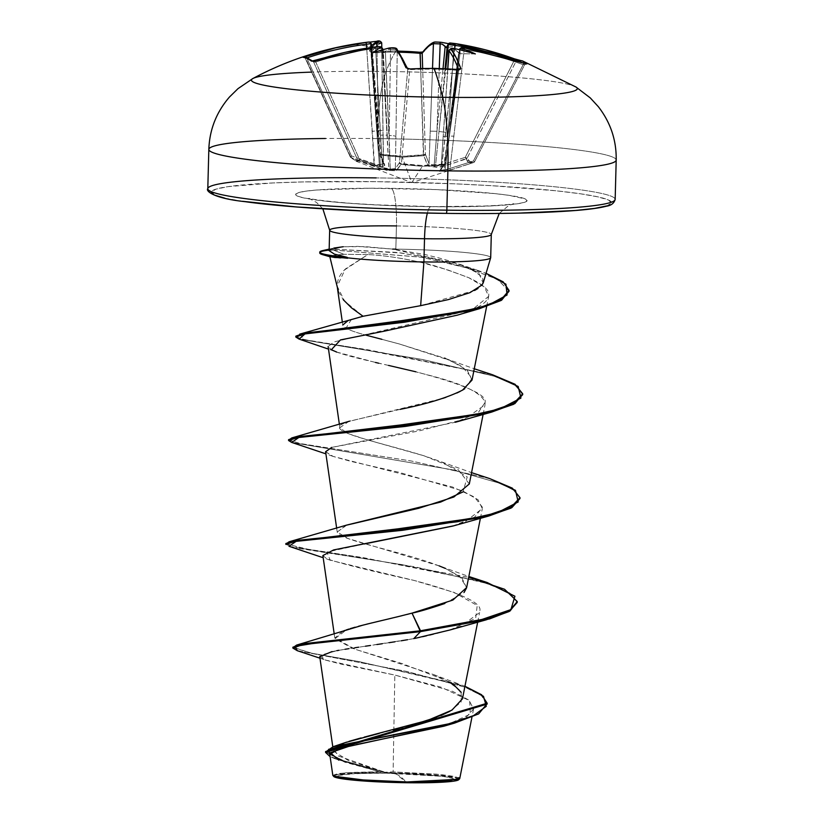 <?xml version="1.0" encoding="UTF-8"?>
<svg xmlns="http://www.w3.org/2000/svg" width="824" height="824" viewBox="0 0 824 824"><rect width="100%" height="100%" fill="white"/><g stroke="black" fill="none" stroke-linecap="round" stroke-linejoin="round"><path stroke-width="0.62" stroke-dasharray="4.12 3.09" d="M441.365 170.094L440.964 169.198L445.454 163.327A1.751 1.658 -143.8 0 1 444.002 164.944A1.751 1.658 36.2 0 0 445.454 163.327L443.992 164.151L444.002 164.944L443.992 164.151A1.751 0.865 8.1 0 0 445.465 163.523A1.751 0.865 8.1 0 0 445.454 163.327L458.762 69.978L457.372 70.277L443.992 164.151C429.551 166.088 415.368 165.902 401.422 163.615L401.02 164.398L401.422 163.615L399.444 162.75A1.751 0.875 5.1 0 0 401.422 163.615L409.755 69.68L407.736 69.329L399.444 162.75A1.751 1.669 33.6 0 0 401.02 164.398L422.321 166.335L444.002 164.944L439.604 170.805C439.068 171.65 440.449 171.773 443.765 171.155L439.532 171.279L444.002 164.944L422.321 166.335L411.784 182.66L402.339 157.219L411.784 182.66L422.321 166.335L401.02 164.398L396.014 170.733L386.507 170.321L358.718 161.051L355.68 161.061L351.137 157.6L374.168 165.634L379.885 166.602L384.777 165.603L380.657 154.212L380.75 155.159L402.339 157.219L423.732 155.705L423.526 154.757L425.39 154.181L423.732 155.705L428.295 166.16L437.781 167.396L454.364 162.864L467.053 158.198L466.034 159.053L468.98 162.493L473.615 162.513L474.614 161.648L473.378 161.03L473.615 162.513L450.172 169.94L443.765 171.155A1.751 0.7 -101.8 0 0 444.074 169.806L447.926 136.31L444.074 169.806L441.365 170.094L440.964 169.198L443.188 137.052A5.82 0.906 -176.1 0 1 443.116 136.866A5.82 0.906 -176.1 0 1 447.926 136.31L453.767 50.12L447.926 136.31L457.65 60.801L447.926 136.31A5.82 0.906 3.9 0 0 443.116 136.866A5.82 0.906 3.9 0 0 443.188 137.052L447.823 68.783L440.964 169.198L445.454 163.327L458.762 69.978L457.372 70.277A322.277 273.63 164.1 0 0 433.651 69.195A322.277 273.63 -15.9 0 1 457.372 70.277L443.992 164.151L422.516 165.542L401.422 163.615L409.755 69.68A322.277 273.63 -15.9 0 1 433.651 69.195L433.795 68.485L433.651 69.195A322.277 273.63 164.1 0 0 409.755 69.68L407.736 69.329A323.657 56.011 -90.8 0 0 397.261 50.12L390.535 49.327L397.261 50.12L395.911 136.444L397.261 50.12A323.657 56.011 89.2 0 1 407.736 69.329L399.444 162.75L395.355 168.621L395.911 136.444A5.82 0.968 0.9 0 0 389.186 135.558L390.535 49.327A323.997 314.696 134.2 0 0 388.403 49.512L384.139 52.736L373.221 52.633L384.139 52.736L383.366 51.428L388.835 169.013L390.216 169.126L385.385 51.593L388.403 49.512A323.997 314.696 -45.8 0 1 390.535 49.327L389.186 135.558L385.385 51.593L384.139 52.736L382.903 49.718L387.167 135.404A5.82 0.68 -3.2 0 0 380.441 135.229L375.6 48.41A323.657 316.962 121.3 0 0 315.767 62.058L313.656 62.068L357.709 160.155L359.573 159.599L315.767 62.058A323.657 316.962 -58.7 0 1 375.6 48.41L382.501 167.602L359.573 159.599L315.767 62.058L313.656 62.068A322.277 40.016 -115.4 0 0 309.082 59.338A322.277 40.016 -115.4 0 0 305.251 58.246A1.751 1.73 94.5 0 0 303.85 57.247A1.751 1.73 -85.5 0 1 305.251 58.246A322.277 40.016 64.6 0 1 309.082 59.338A322.277 40.016 64.6 0 1 313.656 62.068L357.709 160.155L354.742 160.175L350.2 156.735L305.251 58.246L306.765 57.948L351.457 155.891L374.467 163.935L366.721 48.142L372.098 131.418L376.898 130.738L370.821 43.641A323.997 54.384 85.7 0 1 371.181 43.59L376.805 130.676L370.44 45.526L370.81 46.659L371.851 45.413L370.81 46.659L355.216 44.424A238.97 155.963 151.9 0 1 370.192 42.096A238.97 155.963 151.9 0 0 355.216 44.424L370.81 46.659L370.44 45.526L370.81 46.659M447.731 68.773L440.964 169.198A1.751 1.679 -140.5 0 1 439.604 170.805A1.751 1.679 39.5 0 0 440.964 169.198L444.074 169.806A1.751 0.7 78.2 0 1 443.765 171.155L450.172 169.94L473.615 162.513C469.979 163.626 467.455 162.472 466.034 159.053L442.632 166.5L434.279 166.839A1.751 1.524 122.3 0 0 435.536 165.397L438.976 131.469L435.536 165.397L438.234 165.82L441.922 164.79L445.691 132.355L438.976 131.469L445.753 68.68L438.976 131.469L445.053 68.65L438.976 131.469L445.691 132.355L454.714 48.729L441.922 164.79L465.261 157.333L514.155 60.574L516.257 60.914A322.277 61.429 117.2 0 1 518.245 61.172A322.277 61.429 -62.8 0 0 516.257 60.914L467.095 158.208L469.968 161.638L474.593 161.638L524.661 64.746L523.158 64.684L473.378 161.03L449.966 168.457L464.2 49.533A323.657 316.962 -58.7 0 1 523.158 64.684L473.378 161.03L474.315 161.514M351.137 157.6L351.457 155.891L377.722 165.058L380.307 164.604L378.216 130.563L383.016 130.522L378.216 130.563L376.98 46.731L378.216 130.563L371.995 47.359L380.307 164.604L379.339 164.687L376.805 130.676L372.098 131.418L374.168 165.634L351.137 157.6L350.2 156.735L351.457 155.891L351.137 157.6L350.561 157.25L355.999 161.195L358.718 161.051A1.751 1.73 -125.5 0 1 357.709 160.155L358.718 161.051L359.573 159.599L358.718 161.051L381.718 169.075L382.501 167.602L381.718 169.075L390.02 170.475A1.751 1.576 -103.6 0 1 388.835 169.013L390.02 170.475L390.216 169.126L390.02 170.475L396.808 170.269A1.751 1.679 -143 0 1 395.355 168.621A1.751 1.679 37 0 0 396.808 170.269L401.02 164.398A1.751 1.669 -146.4 0 1 399.444 162.75L395.355 168.621L390.216 169.126L389.186 135.558A5.82 0.968 -179.1 0 1 395.911 136.444L395.355 168.621L393.676 169.487L382.501 167.602L380.441 135.229A5.82 0.68 176.8 0 1 387.167 135.404L382.336 48.678L388.835 169.013L386.137 168.889L359.573 159.599L357.709 160.155C356.205 161.226 353.702 160.083 350.2 156.735L305.251 58.246L306.765 57.948L351.457 155.891L350.179 156.715A1.751 1.648 133.7 0 0 351.137 157.6L355.68 161.061M576.038 87.056A162.998 12.35 1.5 0 0 386.054 71.472A325.995 57.083 90.7 0 1 395.953 51.119A324.007 296.63 24.6 0 0 372.057 51.665L369.234 50.985A325.398 56.32 89.2 0 1 379.771 41.282L374.446 44.661L369.234 50.985L372.057 51.665A324.007 296.63 -155.4 0 1 395.953 51.119A325.995 57.083 -89.3 0 0 386.054 71.472A81.504 14.276 -89.3 0 0 377.145 138.597A203.755 15.44 -178.5 0 1 616.064 159.485A203.755 15.44 1.5 0 0 377.145 138.597A81.504 14.276 90.7 0 1 386.054 71.472A162.998 12.35 -178.5 0 1 575.719 86.86M386.054 71.472A162.998 12.35 1.5 0 0 253.38 78.28M381.79 47.514L383.562 163.698L380.307 164.604L383.006 164.625L383.459 163.193L379.38 153.594L371.161 52.654A323.657 56.011 89.2 0 1 381.636 43.002L383.459 163.193A1.751 1.597 155.9 0 0 384.736 164.759C385.22 166.18 383.819 166.644 380.544 166.149A1.751 0.742 100.9 0 1 380.307 164.604L380.544 166.149L379.339 164.687A1.751 1.679 -160.8 0 0 380.544 166.149L374.168 165.634L374.467 163.935L379.339 164.687L371.181 43.59A1.751 1.72 83.2 0 0 369.265 41.983A325.738 54.672 -94.3 0 0 368.977 42.024A238.97 120.273 -148.3 0 0 355.216 44.424A238.97 120.273 -148.3 0 1 368.977 42.024L369.698 42.045L368.977 42.024M374.899 41.53A325.738 320.691 87.4 0 0 374.724 41.55A325.738 320.691 -92.6 0 1 376.455 41.396L376.455 41.396M386.054 773.159L390.04 772.654L396.293 774.117L406.345 782.409L444.332 781.543L453.715 778.515L442.952 776.352L386.054 773.159A58.422 4.429 1.5 0 0 349.809 773.891A58.422 4.429 1.5 0 0 346.286 778.783A58.422 4.429 1.5 0 0 406.345 782.409A465.714 81.555 -89.3 0 0 396.293 774.117A465.714 81.555 -89.3 0 0 390.04 772.654A465.714 81.555 -89.3 0 0 386.054 773.159L408.838 773.788L438.389 775.817L450.635 777.599L454.591 779.401L453.221 780.225L444.043 781.574L427.584 782.337L394.923 782.182L362.704 780.544L341.764 777.969L337.809 776.167L339.179 775.343L355.813 773.53L386.054 773.159M319.743 656.615L325.738 660.168L341.919 664.309L394.82 675.062L393.12 771.892L385.241 772.222L393.12 771.892L436.751 774.169L458.947 777.722M459.555 778.886L458.968 779.246M458.525 779.854A62.624 4.748 1.5 0 0 385.323 772.83A62.624 4.748 1.5 0 0 333.885 776.62M615.034 198.79A203.755 15.44 1.5 0 0 376.115 177.902A203.755 15.44 -178.5 0 1 615.034 198.79M606.835 205.887L611.532 203.054L608.545 200.016L597.966 196.874L580.23 193.753L556.004 190.787L492.021 185.719L454.714 183.824L376.63 181.661A200.253 15.172 1.5 0 0 214.25 195.02A200.253 15.172 1.5 0 0 446.165 213.375A200.253 15.172 1.5 0 0 608.545 200.016A200.253 15.172 1.5 0 0 376.63 181.661L303.829 181.908L272.96 182.949L228.155 186.636L215.95 189.139L211.253 191.971M499.22 213.457L508.068 206.041L513.64 203.672C508.769 205.207 469.556 207.36 431.024 206.577A34.927 6.118 -89.3 0 0 427.378 213.076A34.927 6.118 90.7 0 1 430.983 206.577L375.208 204.795C347.779 203.744 311.596 199.655 308.969 198.316L316.54 202.467L322.853 208.843M329.713 230.452A80.845 6.129 -178.5 0 1 396.447 225.93A34.927 6.118 -89.3 0 0 391.297 188.346A115.772 8.776 1.5 0 0 297.413 196.071A115.772 8.776 1.5 0 0 431.498 206.68A115.772 8.776 1.5 0 0 525.372 198.955A115.772 8.776 1.5 0 0 391.297 188.346A34.927 6.118 90.7 0 1 396.447 225.93A80.845 6.129 -178.5 0 1 491.248 234.222A80.845 6.129 -178.5 0 0 396.447 225.93L395.839 249.147A80.845 6.129 -178.5 0 1 490.682 257.531M483.369 282.375L482.421 277.183L471.771 269.232L451.696 261.589L439.068 257.994L425.215 254.606L392.646 249.106L364.764 246.603L343.206 246.747C333.658 247.53 328.982 248.961 329.198 251.032L334.359 254.111L347.203 257.346M330.486 256.903L329.837 256.604C329.693 255.842 334.369 255.069 343.866 254.297L332.927 255.512L329.827 256.717M474.583 290.481L420.652 305.673L363.044 316.262L344.587 301.09L337.222 286.237L344.988 269.633L367.885 254.565L343.866 254.297L367.885 254.565L346.183 268.377C341.239 272.548 338.262 277.606 337.263 283.518L337.665 289.234M338.355 291.5L343.217 299.658M490.641 257.428A80.845 6.129 1.5 0 0 395.839 249.147L396.447 225.93M325.635 751.993L344.01 760.871L385.241 772.222L348.603 760.665L333.411 751.045L344.947 742.712M346.636 742.125L349.098 741.332M360.994 737.944L364.249 737.109M462.46 698.804L459.236 689.698L446.587 680.593L402.03 663.557L355.422 649.384L334.812 638.054L342.846 631.225M345.071 630.36L346.142 629.979M348.913 629.052L350.19 628.65M355.082 627.208L358.553 626.261M371.882 622.913L376.331 621.842M391.452 618.258L396.602 617.021M444.723 603.539L464.097 592.456M466.59 587.821L461.955 578.077L445.29 568.406C408.292 552.317 337.665 540.348 337.243 531.985L346.348 525.207M469.309 483.946L458.113 469.587L424.092 455.827L367.01 439.789L347.44 433.373L339.879 427.738L348.614 421.507L442.735 398.404M445.949 397.322L456.826 393.038M460.194 391.4L462.501 390.133M472.028 380.08L467.136 370.12L450.44 360.541L399.352 343.979L366.32 335.255C356.689 332.68 349.912 330.342 345.967 328.23L342.763 325.027L342.351 322.163M457.31 315.159L472.018 309.865C483.585 304.962 489.168 299.74 488.756 294.199C488.972 289.554 482.308 284.053 468.763 277.698C445.197 268.851 429.386 263.773 421.342 262.475C402.153 258.108 384.334 255.471 367.885 254.565C384.231 255.461 402.05 258.097 421.342 262.475L447.329 269.767L468.763 277.698L484.409 287.02L488.663 296.352L472.018 309.865L334.101 341.878L328.127 346.554L331.351 349.737C335.275 352.085 345.967 355.36 363.425 359.563L415.914 371.809C464.396 384.561 487.447 394.768 485.079 402.431L485.037 404.759L464.911 419.076L418.849 430.962L331.732 447.401L455.404 422.248L478.126 412.814L485.079 402.431C478.579 385.241 427.285 375.301 415.914 371.809M325.593 451.696L333.164 456.434L351.168 461.45L398.548 472.193L462.594 490.888L478.075 499.756L482.318 508.624L464.973 521.87L453.684 525.815M322.874 555.561L327.066 558.96C343.443 564.193 372.458 571.351 414.112 580.446C461.069 592.992 482.936 603.25 479.723 611.223L479.599 612.5L461.069 626.209C440.984 632.75 425.215 636.89 413.751 638.641L407.592 639.712M401.267 640.773L395.026 641.772M389.134 642.689L382.305 643.729M376.898 644.523L370.419 645.48M365.444 646.201L358.687 647.19M354.773 647.777L348.799 648.684M345.019 649.281L338.922 650.291M336.81 650.672L332.051 651.578M459.741 778.587L454.899 776.517L440.387 774.509L393.12 771.892L394.82 675.062L452.428 691.254L468.99 700.143L473.573 709.011L466.281 717.148L448.936 724.626M329.785 754.351L344.803 762.179L380.595 771.985L345.956 772.778L332.824 775.394M335.605 758.966L380.595 771.985L335.605 758.966L330.115 756.669L379.627 771.655L384.87 772.232L337.974 755.865L333.833 749.088L345.266 742.599M379.205 733.401L393.099 729.992M399.063 728.498L413.349 724.687M436.37 717.323L440.974 715.5M449.945 711.277L461.162 702.038L461.172 692.325M448.74 681.778L433.486 674.526L352.806 648.488L334.987 638.713L346.399 629.896M363.405 625.004L366.546 624.211M381.636 620.585L385.931 619.566M401.834 615.734L406.963 614.447M293.014 647.633L312.451 653.36L357.585 661.322L459.977 684.445L464.942 686.268L358.831 661.538L311.317 653.133L292.881 647.201M332.824 775.353L337.881 773.602L350.447 772.5L379.627 771.655L384.623 772.17L343.124 760.593L325.593 751.56M297.289 650.692L407.509 671.611L465.272 687.268L481.679 695.693L487.139 704.087M413.751 638.641L337.922 650.466L320.732 655.08L325.243 660.003L394.82 675.062L441.18 687.216L469.659 700.709L470.329 714.13L444.064 726.16M356.576 744.515L350.457 745.792M487.128 703.655L481.154 695.301L464.406 686.938L406.582 671.416L297.258 650.682M395.85 249.518L395.839 249.147A80.845 6.129 1.5 0 0 392.646 249.106L459.637 264.216L479.032 273.661L483.122 283.065M329.126 250.64L333.916 248.045L329.167 249.126M224.818 198.162L242.555 201.283M368.071 211.212L407.035 212.582M446.165 213.375L518.955 213.117M431.498 206.68L386.343 205.433L345.009 202.982L327.787 201.406L303.531 197.894L297.413 196.071L295.682 194.31L298.401 192.672L305.457 191.22L316.591 190.014L369.44 188.243L436.442 189.602L494.997 193.619L509.005 195.34L525.372 198.955L527.102 200.716L524.383 202.354L517.328 203.806L491.434 205.938L431.498 206.68M376.115 177.902A203.755 15.44 1.5 0 0 207.936 189.283M509.016 291.294L497.655 279.346L466.24 267.759L422.053 257.294L333.308 250.022L333.329 249.157L401.339 252.999L435.731 259.251L486.057 273.331L478.085 270.509L430.066 258.025L397.333 252.443L333.329 249.157L343.206 246.747L357.503 246.376L392.646 249.106M482.586 284.084L478.013 288.452M351.426 319.341L345.967 328.23C350.509 330.558 357.297 332.896 366.32 335.255M381.873 339.313L399.352 343.979L444.517 358.121L461.862 366.34L472.142 378.195L464.736 388.753M400.103 409.373L349.675 421.136L344.278 423.237C322.812 431.364 375.116 440.83 424.092 455.827L441.788 461.976L467.218 476.89L463.109 491.866M346.935 525.012L337.243 531.985L347.697 538.412L439.068 565.851L468.835 576.501M445.29 568.406L459.658 576.244L466.642 587.553M487.19 582.537L362.828 557.539L308.907 549.464L286.041 543.953M489.909 478.662L411.681 461.069L300.626 443.662L288.761 440.088M492.608 374.786L353.383 347.594L304.458 339.642L299.699 334.132M517.256 602.426L508.666 592.322L483.688 582.311L401.803 564.584L294.632 547.733L285.846 544.386M519.975 498.541L515.412 491.186L501.744 483.801L452.252 469.773L291.758 442.447L452.242 469.773L501.744 483.801L515.412 491.186L519.975 498.541L520.006 497.675M522.715 393.81L522.694 394.675L515.567 385.488L494.627 376.321L423.402 359.666L299.163 339.127L422.372 359.48L493.627 375.991L514.948 385.096L522.694 394.243M295.837 336.171L300.657 338.705L314.974 341.672L366.968 349.603L492.546 374.766M288.585 439.656L299.225 443.384L411.639 461.069L489.847 478.641M285.866 543.521L302.707 548.413L348.48 555.407L468.691 577.264M449.956 629.979L475.664 618.35L477.22 605.486L454.22 592.477L414.112 580.446L330.228 560.227L326.871 552.059L364.352 543.964M452.675 526.114L474.645 517.163L482.452 507.327L474.562 497.088L452.582 487.015L332.927 456.352L325.614 451.799M388.537 365.423L378.7 363.219M375.497 362.457L336.707 352.085L328.498 349.118M333.308 250.022A77.94 5.902 1.5 0 0 319.753 253.03A77.94 5.902 -178.5 0 1 333.308 250.022L343.866 254.297L333.308 250.022L421.569 257.201L465.519 267.553L497.037 279.017L509.005 290.862M288.997 546.302L415.399 566.943L488.344 583.783L509.912 593.084L517.256 602.416M343.206 246.747L333.329 249.157A77.94 5.902 1.5 0 0 322.73 250.599M329.157 249.569A77.94 5.902 -178.5 0 1 333.329 249.157M340.405 257.922L347.666 258.252M333.792 776.198L332.989 775.693M458.628 779.761L457.845 778.567L454.539 777.588L441.417 775.683L397.559 773.077L362.56 772.902L344.916 773.726L335.08 775.168L333.617 776.054L334.554 777.001M342.393 778.103L341.764 777.969M419.941 52.273L424 51.685L419.941 52.273A324.007 296.63 24.6 0 0 395.953 51.119A324.007 296.63 -155.4 0 1 398.466 51.16M432.476 43.301L435.288 41.983A325.398 57.608 -87.8 0 0 424 51.685L429.654 45.361M440.067 42.199A325.738 320.691 87.4 0 0 440.026 42.199A325.738 320.691 -92.6 0 1 441.757 42.405A325.738 320.691 87.4 0 0 441.468 42.364M449.502 43.054L449.966 43.054A238.97 76.272 142.2 0 1 457.341 45.722L446.371 47.617L457.341 45.722A238.97 116.339 -138.8 0 0 448.534 43.693A238.97 116.339 -138.8 0 1 457.341 45.722A238.97 76.272 142.2 0 0 449.966 43.054A325.738 58.978 95.8 0 1 450.295 43.013A325.738 58.978 -84.2 0 0 449.966 43.054L448.184 44.166M455.023 43.548L470.144 46.278M514.475 58.854L518.378 60.059A1.751 1.71 93.3 0 0 517.863 59.956A1.751 1.71 -86.7 0 1 518.378 60.059L517.853 59.956M377.145 138.597A203.755 15.44 1.5 0 0 208.966 149.978M381.996 47.71L381.852 47.565A1.751 1.689 -45.2 0 1 382.336 48.678L375.6 48.41L382.336 48.678A323.997 54.384 85.7 0 1 382.727 49.069A323.997 54.384 -94.3 0 0 382.336 48.678A1.751 1.689 134.8 0 0 381.914 47.638M440.85 169.548L445.465 163.513L458.762 69.978A1.751 1.576 -20.3 0 1 458.958 69.391A1.751 1.576 159.7 0 0 458.762 69.978A323.657 57.299 -87.8 0 0 458.566 69.432A323.657 57.299 92.2 0 1 458.762 69.978L458.484 70.277M449.039 50.779L450.028 50.099L453.767 50.12A323.997 314.696 -45.8 0 1 455.878 50.367L458.721 52.52L457.66 60.801L458.721 52.52L459.689 53.694L455.878 50.367A323.997 314.696 134.2 0 0 453.767 50.12L454.251 48.678M524.023 63.221L523.158 64.684A323.657 316.962 121.3 0 0 464.2 49.533L464.726 47.998L464.2 49.533L459.504 49.656L464.2 49.533L449.966 168.457L446.649 169.662L445.032 169.723L459.493 49.728L449.338 136.187L460.132 52.396L459.854 50.048A323.997 58.659 -84.2 0 0 459.596 49.749A323.997 58.659 95.8 0 1 459.854 50.048L459.854 49.522M383.459 163.193L379.38 153.594A1.751 1.576 157.6 0 0 380.75 155.159L384.736 164.759A1.751 1.597 -24.1 0 1 383.459 163.193L381.636 43.002A323.657 56.011 -90.8 0 0 371.161 52.654A1.751 1.669 33.4 0 0 369.234 50.985A1.751 1.669 -146.6 0 1 371.161 52.654L372.541 52.705L380.812 154.212A1.751 0.628 -4.7 0 1 380.657 154.212A1.751 0.628 -4.7 0 1 379.359 153.727A1.751 0.628 -4.7 0 1 379.38 153.594L371.161 52.654L372.541 52.705A322.277 295.043 -155.4 0 1 399.197 52.211A322.277 295.043 24.6 0 0 372.541 52.705L380.812 154.212L402.194 156.272L423.371 154.747A1.751 0.639 178.2 0 0 423.526 154.757A1.751 0.639 -1.8 0 0 425.39 154.181L429.067 163.77A1.751 1.597 -22.1 0 1 427.532 165.305A1.751 1.597 157.9 0 0 429.067 163.77L430.221 131.129L429.067 163.77L434.155 165.284L434.279 166.839L427.532 165.305L423.732 155.705A1.751 1.586 159.6 0 0 425.39 154.181L422.671 68.371L425.39 154.181L429.067 163.77L430.695 165.222L434.155 165.284L434.279 166.839A1.751 1.524 -57.7 0 0 435.536 165.397L441.922 164.79L442.632 166.5L441.922 164.79L465.261 157.333L466.034 159.053L465.261 157.333L467.053 158.198A1.751 1.679 -47.2 0 1 466.034 159.053A1.751 1.689 157.4 0 0 467.095 158.208L465.261 157.333L514.155 60.574L516.257 60.914A1.751 1.71 -86.7 0 1 516.483 60.574A1.751 1.71 93.3 0 0 516.257 60.914L467.095 158.208C468.475 161.535 470.978 162.678 474.593 161.638A1.751 1.689 -106.1 0 1 473.615 162.513L474.624 161.648A1.751 1.73 -104.3 0 1 473.615 162.513A1.751 1.689 73.9 0 0 474.593 161.638L524.661 64.746A322.277 61.429 -62.8 0 0 521.345 62.253A322.277 61.429 117.2 0 1 524.661 64.746L524.301 64.859M514.155 60.574A323.657 318.239 106.9 0 0 492.979 53.694A323.657 318.239 -73.1 0 1 514.155 60.574L514.382 59.874L514.155 60.574M436.957 131.304L443.034 68.567L436.957 131.304L439.264 68.444L436.957 131.304L430.221 131.129L432.518 68.32L430.221 131.129L436.957 131.304L434.155 165.284L436.957 131.304M423.371 154.747L420.642 68.413L423.732 155.705L402.339 157.219L380.75 155.159A1.751 1.576 -22.4 0 1 379.38 153.594L380.657 154.212L380.75 155.159L380.812 154.212C395.129 156.673 409.312 156.859 423.371 154.747A1.751 0.639 -1.8 0 0 423.526 154.757L423.732 155.705L423.371 154.747M350.447 156.447L305.611 58.185M468.702 164.12L473.615 162.513L473.378 161.03L449.966 168.457L450.172 169.94L449.966 168.457L445.032 169.723A1.751 1.73 143.8 0 1 443.765 171.155A1.751 1.73 -36.2 0 0 445.032 169.723L449.255 136.084L454.024 136.156L449.255 136.084L460.122 52.726M460.132 52.396L459.689 53.694L459.844 49.811M421.476 53.395L422.187 53.303M383.562 163.698L379.359 153.717L371.428 52.767M369.286 41.983L369.265 41.983A1.751 1.72 -96.8 0 1 371.181 43.59L370.213 43.785M445.454 163.327L445.125 163.935M446.484 158.548L459.504 49.656M474.624 161.648L524.661 64.746A1.751 1.71 -43.6 0 1 525.918 63.829A1.751 1.71 136.4 0 0 524.661 64.746L523.158 64.684L524.054 63.221M455.198 48.812L454.776 49.141L455.878 50.367L454.776 49.141L456.043 48.915M522.292 60.863A324.007 61.759 -62.8 0 0 518.378 60.059M454.199 48.698L453.767 50.12L448.956 50.583M407.736 69.329A1.751 1.576 157.7 0 0 407.489 68.444A1.751 1.576 -22.3 0 1 407.736 69.329M397.261 50.12A1.751 1.679 141.6 0 0 396.9 49.059M390.627 47.916L390.535 49.327L390.679 47.874M434.547 42.076A1.751 1.72 -108.5 0 1 435.288 41.983A1.751 1.72 71.5 0 0 434.588 42.065M389.639 47.977L388.403 49.512L389.773 48.307L389 48.07M424 51.685A1.751 1.658 36 0 0 422.506 52.324A1.751 1.658 -144 0 1 424 51.685M375.6 48.41L375.682 46.865L375.6 48.41M315.479 60.636L315.767 62.058L315.51 60.585M379.771 41.282A1.751 1.72 -109.3 0 1 381.636 43.002A1.751 1.72 70.7 0 0 379.771 41.282M312.687 61.182A1.751 1.689 -54.3 0 1 313.656 62.068A1.751 1.689 125.7 0 0 312.852 61.254M309.082 59.338A1.751 1.71 114.5 0 0 308.238 58.494M370.44 45.526L370.852 43.219L369.698 42.045L370.821 43.641A323.997 54.384 -94.3 0 1 371.181 43.59L371.264 43.6M475.345 53.931L459.689 53.694L475.345 53.931M356.009 161.205L411.784 182.66L468.804 164.089M349.592 773.901L390.04 772.654L442.952 776.352M333.411 751.045L332.793 746.812M477.683 622.11L479.599 612.5M334.812 638.054L334.214 633.955M480.413 518.245L482.318 508.624M337.16 531.604L336.676 528.297M483.132 414.379L485.037 404.759M339.879 427.738L339.395 424.432M486.634 306.528L488.663 296.352M337.469 288.421L337.346 287.597M473.573 709.011L471.946 717.179M433.486 674.526L459.977 684.445M319.98 658.191L325.243 660.003M459.637 264.216L478.085 270.509M445.526 358.512L474.274 368.771M441.788 461.976L471.555 472.636M330.228 560.227L323.183 557.724M332.927 456.352L325.902 453.859M378.36 151.657L370.429 45.732M446.464 158.713L460.132 52.664M371.521 47.421L378.34 151.472M526.206 63.891L524.661 64.797M458.783 70.081L459.236 69.319M398.425 51.098L370.378 51.521L371.13 52.695M303.829 57.247L305.241 58.246"/><path stroke-width="1.24" d="M389.773 48.307L389 48.07A325.738 316.385 -45.8 0 1 390.741 47.905L395.479 48.451A1.751 1.679 -38.4 0 1 396.9 49.059A1.751 1.679 141.6 0 0 395.479 48.451A325.398 56.32 89.2 0 1 406.005 67.764A1.751 1.576 -22.3 0 1 407.489 68.444A1.751 1.576 157.7 0 0 406.005 67.764L410.022 68.969A324.007 275.103 -15.9 0 1 434.052 68.495A324.007 275.103 164.1 0 0 410.022 68.969L406.005 67.764L400.804 56.681L395.479 48.451L390.741 47.905A325.738 316.385 134.2 0 0 389 48.07A238.97 90.743 144.4 0 0 373.221 52.633A238.97 101.857 -136.9 0 1 380.791 47.411A325.738 54.672 -94.3 0 0 380.482 47.102L375.734 46.886L345.359 52.293L311.575 61.182A324.007 40.232 -115.4 0 0 306.981 58.432A324.007 40.232 -115.4 0 0 303.129 57.33A1.751 1.73 -85.5 0 1 303.85 57.247A1.751 1.73 94.5 0 0 303.129 57.33A324.007 40.232 64.6 0 1 306.981 58.432A1.751 1.71 -65.5 0 1 309.082 59.338M575.719 86.86A162.998 12.35 -178.5 0 1 442.653 97.284A325.995 57.083 -89.3 0 0 434.052 68.495L434.052 68.495A325.995 57.083 90.7 0 1 442.653 97.284A81.504 14.276 90.7 0 1 447.885 170.867A203.755 15.44 1.5 0 0 616.064 159.485A203.755 15.44 -178.5 0 1 447.885 170.867L446.855 210.172A203.755 15.44 1.5 0 0 615.034 198.79A203.755 15.44 -178.5 0 1 446.855 210.172A3.492 0.608 90.7 0 1 446.217 213.385A3.492 0.608 -89.3 0 0 446.855 210.172A203.755 15.44 -178.5 0 1 207.936 189.283A203.755 15.44 -178.5 0 1 376.115 177.902M253.38 78.28A162.998 12.35 1.5 0 0 442.653 97.284A162.998 12.35 1.5 0 0 576.038 87.056M303.129 57.33L335.615 47.854L365.949 42.426A325.398 319.959 106.9 0 0 305.92 56.197L303.129 57.33M374.724 41.55A238.97 155.963 151.9 0 0 370.192 42.096A238.97 155.963 151.9 0 1 374.724 41.55L375.971 42.024L371.851 45.413L371.995 47.359L371.851 45.413L371.408 45.794L374.796 43.311A323.997 318.97 -92.6 0 1 376.928 43.116A323.997 318.97 87.4 0 0 374.796 43.311L375.971 42.024L374.724 41.55L375.569 41.561M374.807 41.54L379.771 41.282L376.455 41.396L376.98 46.731L376.928 43.116L381.636 43.002L376.928 43.116L376.465 41.396A325.738 320.691 87.4 0 0 374.899 41.53M458.947 777.722L459.555 778.886L458.608 779.782M458.968 779.246L407.241 781.945L407.066 782.738A62.624 4.748 1.5 0 0 458.525 779.854M490.682 257.531A80.845 6.129 -178.5 0 1 423.907 261.939L424.514 238.733A80.845 6.129 -178.5 0 0 491.248 234.222A80.845 6.129 -178.5 0 1 424.514 238.733A34.927 6.118 90.7 0 1 427.378 213.076A34.927 6.118 -89.3 0 0 424.514 238.733A80.845 6.129 -178.5 0 1 329.713 230.452A80.845 6.129 -178.5 0 1 396.447 225.93M343.217 299.658L351.57 307.918L363.044 316.262L420.652 305.673L423.907 261.939L420.652 305.673L448.38 299.586L469.917 292.674L481.844 285.114L483.369 282.375L490.671 257.788M329.713 230.452A80.845 6.129 -178.5 0 0 424.514 238.733L423.907 261.939A80.845 6.129 -178.5 0 1 347.192 257.778L334.925 257.541L329.837 256.604L340.405 257.922M329.785 256.511L338.355 291.5M322.73 250.599A77.94 5.902 1.5 0 0 347.203 257.346L347.192 257.778A80.845 6.129 1.5 0 0 423.907 261.939A80.845 6.129 1.5 0 0 490.641 257.428M344.947 742.712L346.636 742.125M349.098 741.332L360.994 737.944M364.249 737.109L427.543 720.413L451.933 710.144L462.46 698.804L477.683 622.11M342.846 631.225L345.071 630.36M346.142 629.979L348.913 629.052M350.19 628.65L355.082 627.208M358.553 626.261L371.882 622.913M376.331 621.842L391.452 618.258M396.602 617.021L412.021 613.128C418.705 611.82 429.603 608.627 444.723 603.539M464.097 592.456L466.59 587.821L480.413 518.245M346.348 525.207L418.695 508.284L453.89 496.996L469.309 483.946L483.132 414.379M442.735 398.404L445.949 397.322M456.826 393.038L460.194 391.4M464.736 388.753L462.532 390.123L472.028 380.08L486.634 306.528M342.763 325.027L348.243 320.464L363.044 316.262L299.699 334.132L453.437 313.769L488.57 305.024L507.079 294.982L505.936 284.187L486.057 273.331L503.165 281.849L509.036 290.429L501.095 299.627L478.682 308.042L404.378 321.381L304.365 333.133L295.837 336.171L295.816 337.037L304.344 333.998L404.347 322.246L478.662 308.907L501.074 300.492L509.016 291.294L509.036 290.429M325.614 451.799L331.732 447.401L325.593 451.696L336.676 528.297M453.684 525.815L333.617 549.938L322.874 555.561L334.214 633.955M414.719 638.446L449.956 629.979L486.212 619.833L420.477 631.637L302.573 644.677L292.86 648.066L297.289 650.692M407.592 639.712L401.267 640.773M395.026 641.772L389.134 642.689M382.305 643.729L376.898 644.523M370.419 645.48L365.444 646.201M358.687 647.19L354.773 647.777M348.799 648.684L345.019 649.281M338.922 650.291L336.81 650.672M332.051 651.578L319.743 656.615L332.793 746.812M448.936 724.626L340.199 748.285L329.785 754.351L332.824 775.394L338.983 777.547L355.741 779.597L407.241 781.945L444.569 781.265L459.741 778.587L471.946 717.179M487.159 703.222L487.139 704.087L325.573 752.425L325.593 751.56L487.159 703.222L481.607 694.766L464.942 686.268L483.503 696.342L486.294 706.281L473.615 715.592L448.483 723.884L333.061 746.719L345.266 742.599L379.205 733.401M393.099 729.992L399.063 728.498M413.349 724.687L436.37 717.323M440.974 715.5L449.945 711.277M461.172 692.325L454.385 685.403M454.354 685.383L448.74 681.778M406.963 614.447L412.021 613.128L420.508 630.772L296.619 645.079L363.405 625.004M366.546 624.211L381.636 620.585M385.931 619.566L401.834 615.734M296.619 645.079L293.014 647.633M333.061 746.719L325.635 751.993M292.86 648.066L292.881 647.201L302.593 643.812L420.508 630.772L420.477 631.637L413.751 638.641L420.477 631.637L489.641 618.896L510.025 611.006L517.276 601.561L510.046 610.141L489.662 618.031L420.508 630.772L476.251 621.399L510.921 609.606L514.918 596.236L487.19 582.537L468.835 576.501M325.573 752.425L330.115 756.669L328.622 749.335L356.565 742.28L454.591 723.091L478.641 713.903L487.128 703.655M454.591 723.091L444.064 726.16L356.576 744.515M350.457 745.792L330.373 752.693L338.777 760.14M319.98 658.191L297.258 650.682L295.167 646.387L318.981 642.462L420.477 631.637L412.021 613.128L452.85 600.088L466.642 587.553M347.666 258.252A77.94 5.902 -178.5 0 1 322.781 254.709A77.94 5.902 -178.5 0 1 319.753 253.03A77.94 5.902 1.5 0 0 347.666 258.252L347.203 257.346L334.4 254.122M392.646 249.106A80.845 6.129 -178.5 0 1 395.839 249.147M211.253 191.971L214.25 195.02L224.818 198.162M242.555 201.283L296.578 206.958L368.071 211.212M407.035 212.582L446.165 213.375M518.955 213.117L575.379 210.491L594.629 208.4L606.835 205.887M207.936 189.283A203.755 15.44 1.5 0 0 446.855 210.172L447.885 170.867A203.755 15.44 -178.5 0 1 208.966 149.978A203.755 15.44 -178.5 0 1 325.449 138.504M483.122 283.065L482.586 284.084M478.013 288.452L474.583 290.481M366.32 335.255L381.873 339.313M462.532 390.123C447.71 397.59 426.904 404.007 400.103 409.373M463.109 491.866L440.624 502.074L346.935 525.012L289.121 541.77L457.557 521.746L497.5 512.631L518.203 501.95L515.474 490.352L489.909 478.662L471.555 472.636M439.068 565.851L445.29 568.406M286.041 543.953L289.121 541.77M288.761 440.088L291.851 437.894L460.317 417.871L500.24 408.756L520.933 398.074L518.183 386.477L492.608 374.786L474.274 368.771M489.847 478.641L512.312 488.138L520.006 497.675L510.89 507.306L485.429 515.999L402.72 529.42L294.807 540.637L285.866 543.521L285.846 544.386L294.786 541.502L402.699 530.285L485.398 516.875L510.87 508.171L519.975 498.541L511.828 507.656L488.931 515.968L347.882 535.899L296.218 541.275L288.997 546.302L323.183 557.724M522.694 394.243L514.897 403.595L491.629 412.103L350.571 432.034L298.927 437.41L291.737 442.437L288.565 440.521L297.495 437.637L405.387 426.42L488.096 413.009L513.579 404.316L522.694 394.675L522.715 393.81L513.599 403.451L488.117 412.144L405.408 425.555L297.516 436.772L288.585 439.656L288.565 440.521M509.005 290.862L501.682 300.142L479.63 308.639L352.085 328.261L304.993 333.885L299.143 339.117L295.816 337.037M492.546 374.766L515.031 384.262L522.715 393.81M468.691 577.264L504.566 589.263L517.276 601.561M364.352 543.964L452.675 526.114L488.931 515.968M415.914 371.809L388.537 365.423M378.7 363.219L375.497 362.457M336.707 352.085L331.351 349.737L340.466 339.921L384.097 331.207L457.31 315.159L479.63 308.639M517.256 602.416L509.098 611.532L486.212 619.833M334.359 254.111L329.126 250.62M333.916 248.045L343.206 246.747M347.203 257.346A77.94 5.902 -178.5 0 1 319.784 252.165A77.94 5.902 -178.5 0 1 329.157 249.569M333.885 776.62A62.624 4.748 1.5 0 0 407.066 782.738L407.241 781.945L367.576 780.493L333.792 776.198M333.772 776.507L332.824 775.353M333.617 776.054L337.861 777.99L350.983 779.895L394.83 782.491L439.491 782.337L453.499 781.193L458.783 779.514M398.466 51.16A324.007 296.63 -155.4 0 1 419.941 52.273L420.158 53.313A322.277 295.043 24.6 0 0 399.197 52.211A322.277 295.043 -155.4 0 1 420.158 53.313L422.187 53.303L422.671 68.371L422.187 53.303A323.657 57.299 92.2 0 1 433.414 43.651A323.657 57.299 -87.8 0 0 422.187 53.303A1.751 1.658 -144 0 1 422.506 52.324A1.751 1.658 36 0 0 422.187 53.303L421.476 53.395M429.654 45.361L432.476 43.301M435.288 41.983L440.026 42.199L435.288 41.983M441.757 42.405A238.97 116.339 -138.8 0 1 448.534 43.693A238.97 116.339 -138.8 0 0 441.757 42.405L441.128 42.395M470.144 46.278L485.109 49.749L514.433 58.844A325.398 319.959 106.9 0 0 455.023 43.548L450.295 43.013L455.054 43.548L454.714 48.729L455.075 45.371L448.359 44.568A323.997 58.659 -84.2 0 0 447.957 44.62L447.195 46.505L445.053 68.65L447.195 46.505L446.371 47.617L447.957 44.62A323.997 58.659 95.8 0 1 448.359 44.568L445.753 68.68L448.359 44.568L455.075 45.371A323.657 318.239 -73.1 0 1 492.979 53.694A323.657 318.239 106.9 0 0 455.075 45.371L455.044 43.548L449.626 43.033M456.043 48.915A238.97 130.367 -152 0 1 475.345 53.931A238.97 145.869 148.2 0 0 461.79 48.441L460.235 48.688L459.854 50.048L460.235 48.688L461.79 48.441A325.738 58.978 -84.2 0 0 461.502 48.122A1.751 1.7 137.6 0 0 459.504 49.656L459.504 49.656A323.997 58.659 95.8 0 1 459.596 49.749A323.997 58.659 -84.2 0 0 459.504 49.656A1.751 1.7 -42.4 0 1 461.502 48.122L464.818 48.019A325.398 318.661 -58.7 0 1 524.085 63.242L526.824 63.911A324.007 61.759 -62.8 0 0 522.292 60.863L517.884 59.956A1.751 1.71 93.3 0 0 516.483 60.574A1.751 1.71 -86.7 0 1 517.863 59.956L514.454 58.844L514.382 59.874L514.454 58.844L523.024 61.172L526.227 63.922L494.843 54.188L479.908 50.738L464.818 48.019L461.502 48.122A325.738 58.978 95.8 0 1 461.79 48.441A238.97 145.869 148.2 0 1 475.345 53.931A238.97 130.367 -152 0 0 456.043 48.915A325.738 316.385 134.2 0 0 454.312 48.719L450.996 49.152L456.022 57.381L460.771 68.454L460.142 69.36L457.897 69.576A324.007 275.103 164.1 0 0 434.052 68.495A324.007 275.103 -15.9 0 1 457.897 69.576L460.771 68.454A325.398 57.608 -87.8 0 0 450.996 49.152L454.312 48.719A325.738 316.385 -45.8 0 1 456.043 48.915L455.198 48.812M371.521 47.421L371.274 43.6L369.286 41.983C327.993 46.896 289.193 59.081 252.875 78.527L237.992 88.652L229.474 97.016C216.424 112.146 209.543 129.605 208.833 149.402L207.803 188.706C205.66 190.632 212.201 198.151 245.181 201.684C288.029 207.73 370.522 212.499 446.206 213.385C500.91 214.013 544.499 213.014 576.985 210.388C590.345 209.265 600.109 207.875 606.279 206.237C611.161 205.537 614.127 203.25 615.168 199.367L616.197 160.062C616.527 140.265 610.563 122.467 598.327 106.677L590.252 97.881L575.924 86.984L523.024 61.172M208.966 149.978A203.755 15.44 1.5 0 0 447.885 170.867A81.504 14.276 -89.3 0 0 442.653 97.284A162.998 12.35 -178.5 0 1 251.804 79.289A162.998 12.35 -178.5 0 1 311.565 72.11M381.914 47.638A1.751 1.689 134.8 0 0 380.482 47.102A325.738 54.672 85.7 0 1 380.791 47.411L381.986 47.699L382.903 49.718L382.521 48.513M458.566 69.432A323.657 57.299 -87.8 0 0 449.039 50.779L447.823 68.783L449.039 50.779A1.751 1.679 -37.2 0 1 450.996 49.152A1.751 1.679 142.8 0 0 449.039 50.779A323.657 57.299 92.2 0 1 458.566 69.432M521.345 62.253A322.277 61.429 -62.8 0 0 518.245 61.172A322.277 61.429 117.2 0 1 521.345 62.253M443.034 68.567L445.187 46.34L442.282 44.166A323.997 318.97 87.4 0 0 440.16 43.919L439.264 68.444L440.16 43.919L433.414 43.651L432.518 68.32L433.414 43.651L440.16 43.919A323.997 318.97 -92.6 0 1 442.282 44.166L446.371 47.617L445.187 46.34L443.034 68.567M422.836 52.025L420.013 52.211L420.642 68.413L420.158 53.313L422.187 53.303M366.721 48.142L366.474 44.249A323.657 318.239 106.9 0 0 306.837 57.927A323.657 318.239 -73.1 0 1 366.474 44.249L366.721 48.142M371.181 43.59L366.474 44.249L365.949 42.426L366.474 44.249L371.181 43.59M381.636 43.002L380.667 42.93M459.432 49.502C460.647 47.524 462.439 47.02 464.777 47.988L524.023 63.221M526.824 63.911A1.751 1.71 136.4 0 0 525.918 63.829A1.751 1.71 -43.6 0 1 526.824 63.911M458.958 69.391A1.751 1.576 -20.3 0 1 460.771 68.454A1.751 1.576 159.7 0 0 458.958 69.391M458.783 70.081L459.236 69.319L457.608 69.556M450.295 43.013A1.751 1.72 83.9 0 0 448.359 44.568A1.751 1.72 -96.1 0 1 450.295 43.013M449.966 43.054L447.957 44.62L448.761 43.456M457.763 69.422L433.929 68.34L409.816 68.979M441.468 42.364A325.738 320.691 87.4 0 0 440.067 42.199L440.16 43.919L440.047 42.199L434.578 42.065A1.751 1.72 71.5 0 0 433.414 43.651A1.751 1.72 -108.5 0 1 434.547 42.076C435.721 42.014 431.488 41.138 422.496 52.345M409.909 68.825C408.127 68.763 408.127 68.763 409.909 68.825L407.623 68.691L396.911 49.069A1.751 1.679 -38.4 0 1 397.261 50.12M389.639 47.977L389 48.07A238.97 90.743 144.4 0 0 373.221 52.633A238.97 101.857 -136.9 0 1 380.791 47.411L381.852 47.565C381.502 46.7 379.452 46.463 375.682 46.865L380.482 47.102A1.751 1.689 -45.2 0 1 381.842 47.565A1.751 1.689 -45.2 0 1 381.852 47.565M396.911 49.069C396.437 48.008 394.366 47.617 390.679 47.874C393.161 47.771 393.161 47.771 390.679 47.874L390.627 47.916M398.425 51.098L419.941 52.273M375.734 46.886L375.682 46.865C377.948 46.659 377.948 46.659 375.682 46.865L313.11 61.398L308.238 58.494A1.751 1.71 114.5 0 0 306.981 58.432A324.007 40.232 64.6 0 1 311.575 61.182L315.571 60.605A325.398 318.661 -58.7 0 1 375.734 46.886M312.852 61.254A1.751 1.689 125.7 0 0 311.575 61.182A1.751 1.689 -54.3 0 1 312.687 61.182M306.744 57.886L305.92 56.197L306.744 57.886M308.238 58.494L303.84 57.247M322.853 208.843L329.662 230.215L329.126 250.64M490.692 257.665L491.3 234.449L499.22 213.457M339.395 424.432L328.127 346.554M342.351 322.163L337.469 288.421M444.517 358.121L445.526 358.512M349.675 421.136L291.851 437.894M519.975 498.541L520.006 497.675M325.902 453.859L291.737 442.437M455.404 422.248L491.629 412.103M328.498 349.118L299.143 339.117M323.018 250.527L329.167 249.126M319.774 252.123L319.753 252.989M330.486 256.903L322.915 254.75M376.465 41.396C378.896 40.407 380.647 40.932 381.728 42.961L381.79 47.514M455.559 48.832L454.261 48.678C451.923 47.874 450.162 48.503 448.956 50.583L447.731 68.773M524.054 63.221L526.072 63.881M514.454 58.844L455.044 43.548M441.613 42.374L440.047 42.199M389.443 47.988L390.679 47.874"/></g></svg>
